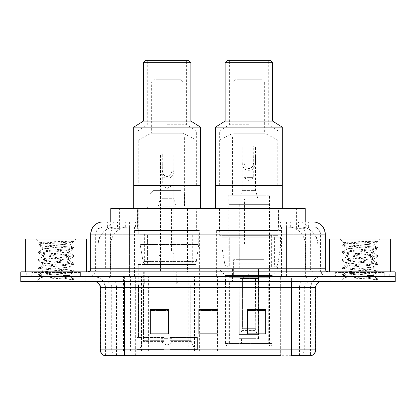 <?xml version="1.0" encoding="UTF-8"?>
<svg xmlns="http://www.w3.org/2000/svg" width="416" height="416" viewBox="0 0 416 416"><rect width="100%" height="100%" fill="white"/><g stroke="black" fill="none" stroke-linecap="round" stroke-linejoin="round"><path stroke-width="0.31" stroke-dasharray="2.08 1.56" d="M123.287 350.834L217.896 350.834L123.287 350.834L123.287 276.682L217.896 276.682L123.287 276.682M281.055 230.49L216.632 230.49L281.055 230.49L281.055 276.682L216.632 276.682L281.055 276.682M216.632 230.49L216.632 276.682M199.368 230.49L134.945 230.49L199.368 230.49L199.368 350.834L134.945 350.834L199.368 350.834M134.945 230.49L134.945 350.834M299.468 226.84L293.55 226.84L302.63 227.058C304.918 227.744 305.692 228.181 304.959 228.363L296.384 228.363L291.496 227.318L281.44 226.866L134.56 226.866L124.504 227.318L119.616 228.363L111.041 228.363L110.765 228.244L110.765 221.978L308.89 221.978L107.11 221.978L107.11 226.84L308.89 226.84L107.11 226.84M305.235 208.608L110.765 208.608M301.59 226.918A18.231 18.231 0 0 1 318.183 245.076L318.183 276.682L97.817 276.682L318.183 276.682M110.765 228.244C110.781 227.906 111.649 227.51 113.37 227.058L122.45 226.84L116.532 226.84M114.41 226.918A18.231 18.231 0 0 0 97.817 245.076L98.186 245.076L98.186 276.682M196.633 208.608L137.68 208.608L196.633 208.608L196.633 230.49L137.68 230.49L196.633 230.49M137.68 208.608L137.68 230.49M278.32 208.608L219.367 208.608L278.32 208.608L278.32 230.49L219.367 230.49L278.32 230.49M219.367 208.608L219.367 230.49M305.235 221.978L305.235 228.244L304.959 228.363L304.959 208.608M122.45 226.84L293.55 226.84M115.008 221.978L308.89 221.978L308.89 226.84M313.149 226.84L102.851 226.84L313.149 226.84A7.296 7.296 0 0 1 320.44 234.135L320.44 268.778L90.698 268.778M90.698 234.135L320.44 234.135L95.56 234.135L95.852 234.135L95.852 268.778L95.56 268.778A7.899 7.899 0 0 1 87.656 276.682L328.344 276.682L87.656 276.682M115.008 271.82L328.344 271.82L115.008 271.82M384.259 271.82L335.634 271.82L384.259 271.82L384.259 276.682L335.634 276.682L384.259 276.682L384.259 273.031L335.634 273.031L384.259 273.031M335.634 271.82L335.634 273.031M80.366 271.82L31.741 271.82L80.366 271.82L80.366 276.682L31.741 276.682L80.366 276.682L80.366 273.031L31.741 273.031L80.366 273.031M31.741 271.82L31.741 273.031M376.969 281.544L20.8 281.544L20.8 271.82L395.2 271.82L395.2 276.682L376.969 276.682L395.2 276.682L395.2 281.544L376.969 281.544L376.969 276.682L39.031 276.682L376.969 276.682L376.969 271.82M20.8 276.682L39.031 276.682L20.8 276.682M85.228 276.682L85.228 281.544L26.879 281.544L85.228 281.544L26.879 281.544L85.228 281.544L85.228 276.682L26.879 276.682L26.879 281.544L26.879 276.682L85.228 276.682M389.121 276.682L389.121 281.544L330.772 281.544L389.121 281.544L330.772 281.544L389.121 281.544L389.121 276.682L330.772 276.682L330.772 281.544L330.772 276.682L389.121 276.682M85.831 273.031L26.27 273.031L85.831 273.031L85.831 276.682L26.27 276.682L85.831 276.682M26.27 273.031L26.27 276.682M389.73 273.031L330.169 273.031L389.73 273.031L389.73 276.682L330.169 276.682L389.73 276.682M330.169 273.031L330.169 276.682M310.544 355.696L291.387 355.696L310.84 355.696L310.544 355.696L310.544 287.622L310.84 287.622A10.941 10.941 0 0 1 321.781 276.682L94.219 276.682L321.781 276.682M105.16 355.696L105.16 287.622L315.702 287.622M291.387 281.544L94.219 281.544L291.387 281.544M335.634 276.682L384.259 276.682L335.634 276.682M31.741 276.682L80.366 276.682L31.741 276.682M265.741 333.029L265.741 309.561L265.741 333.871L247.504 333.871L247.504 309.686L247.504 333.871L265.741 333.871L265.741 309.806L265.741 333.871L265.741 310.528L247.504 310.528L247.504 333.871L247.504 309.561L265.741 309.561L247.504 309.561L265.741 309.561L265.741 333.029L247.504 333.029M168.496 333.029L168.496 309.561L168.496 333.871L150.259 333.871L150.259 309.686L150.259 333.871L168.496 333.871L168.496 309.806L168.496 333.871L168.496 310.528L150.259 310.528L150.259 333.871L150.259 309.561L168.496 309.561L150.259 309.561L168.496 309.561L168.496 333.029L150.259 333.029M217.116 333.029L217.116 309.561L217.116 333.871L198.884 333.871L198.884 309.686L198.884 333.871L217.116 333.871L217.116 309.806L217.116 333.871L217.116 310.528L198.884 310.528L198.884 333.871L198.884 309.561L217.116 309.561L198.884 309.561L217.116 309.561L217.116 333.029L198.884 333.029M116.038 355.696A6.079 5.985 -90 0 1 111.727 349.861L111.727 287.622L135.673 287.622L135.673 355.696L280.327 355.696L280.327 349.861L100.667 349.861A6.079 5.985 -90 0 0 104.978 355.696L311.324 355.696M124.613 276.682L124.613 355.696L291.387 355.696L291.387 287.622L105.16 287.622C104.515 280.977 100.87 277.332 94.219 276.682M217.116 310.528L217.116 309.806L217.116 310.528L198.884 310.528L198.884 333.871L217.116 333.871L217.116 310.528M168.496 310.528L168.496 309.806L168.496 310.528L150.259 310.528L150.259 333.871L168.496 333.871L168.496 310.528M265.741 310.528L265.741 309.806L265.741 310.528L247.504 310.528L247.504 333.871L265.741 333.871L265.741 310.528M217.116 309.686L198.884 309.686M168.496 309.686L150.259 309.686M265.741 309.686L247.504 309.686M80.969 276.682L31.132 276.682L80.969 276.682A0.608 0.608 0 0 1 80.366 276.073L31.741 276.073L80.366 276.073L80.366 272.428A0.608 0.608 0 0 1 80.969 271.82L31.132 271.82L80.969 271.82M31.132 276.682A0.608 0.608 0 0 0 31.741 276.073L31.741 272.428A0.608 0.608 0 0 0 31.132 271.82M86.44 271.82L25.662 271.82L86.44 271.82M65.052 275.465C56.623 276.078 40.388 276.687 40.539 277.238C38.995 278.101 73.382 278.886 73.939 279.64L65.01 278.424L47.091 277.134L38.251 275.98L40.534 275.205L65.01 273.276L73.856 272.121L69.789 274.399L69.789 275.465L65.052 275.465C68.162 275.09 69.742 274.732 69.789 274.399C70.632 273.114 41.47 271.825 42.312 270.54C41.47 269.256 70.632 267.966 69.789 266.682C70.632 265.398 41.47 264.108 42.312 262.824C41.47 261.539 70.632 260.25 69.789 258.965C70.632 257.681 41.47 256.386 42.312 255.102C41.47 253.817 70.632 252.528 69.789 251.243L69.789 253.172L73.856 255.455L65.01 254.301L40.534 252.372L38.251 251.597L47.091 250.442L71.568 248.513L73.97 247.868L65.01 246.579L40.534 244.65L38.132 244.01L47.091 242.72L73.97 240.895L75.868 238.997L36.234 238.997L75.868 238.997M73.856 272.121L71.568 271.346L47.091 269.417L38.132 268.128L40.534 267.488L65.01 265.559L73.97 264.269L71.568 263.624L47.091 261.695L38.251 260.541L40.534 259.766L65.01 257.837L73.856 256.682L69.789 258.965L69.789 260.894C70.632 259.61 41.47 258.32 42.312 257.036C41.47 255.752 70.632 254.457 69.789 253.172C70.632 251.888 41.47 250.598 42.312 249.314L38.251 251.597M73.856 256.682L71.568 255.908L47.091 253.978L38.132 252.694L40.534 252.049L65.01 250.12L73.856 248.96L69.789 251.243C70.632 249.959 41.47 248.669 42.312 247.385L42.312 249.314C41.47 248.03 70.632 246.74 69.789 245.456L73.856 247.738M73.856 248.96L71.568 248.191L47.091 246.262L38.251 245.102L42.312 247.385C43.826 246.631 49.759 245.861 60.107 245.076L69.789 245.076L69.789 245.456L69.103 245.076C65.369 244.27 39.619 243.558 40.108 242.871L36.234 238.997M73.856 264.399L69.789 266.682L69.789 268.611C70.632 267.327 41.47 266.037 42.312 264.753C41.47 263.468 70.632 262.179 69.789 260.894L73.856 263.177L65.01 262.018L40.534 260.088L38.132 259.444L47.091 258.159L71.568 256.23L73.856 255.455M38.251 252.824L42.468 255.278L42.312 257.036L38.251 259.314M73.939 279.64L69.472 279.64C71.713 278.933 72.504 278.226 71.843 277.514L66.581 275.465C59.285 274.498 41.595 273.458 42.312 272.47C41.47 271.185 70.632 269.896 69.789 268.611L73.856 270.894L65.01 269.74L40.534 267.81L38.132 267.166L47.091 265.876L71.568 263.947L73.856 263.177M38.251 260.541L42.468 262.995L42.312 264.753L38.251 267.036M66.581 275.465L69.789 275.465L71.843 277.514M38.251 268.258L42.468 270.717L42.312 272.47L38.251 274.752L47.091 273.598L71.568 271.669L73.856 270.894M38.251 245.102L40.534 244.327L65.01 242.398L73.856 241.244L73.97 240.895L73.663 240.895L73.013 241.732L60.107 245.076M69.103 245.076L69.789 245.076L73.46 241.41M69.472 279.64L73.97 278.741L73.97 279.64L75.868 281.544L36.234 281.544L75.868 281.544M38.251 275.98L40.581 277.332L36.234 281.544M70.782 240.895C62.104 241.514 38.646 242.174 40.108 242.871L38.251 243.88M25.662 238.997L86.44 238.997M73.97 278.741L65.01 277.456L40.534 275.527L38.251 274.752M73.97 241.114L73.663 240.895M180.528 79.758L153.785 79.758L180.528 79.758L182.957 82.186L151.351 82.186L151.351 133.24L182.957 133.24L151.351 133.24L156.218 133.24L156.218 136.89L178.095 136.89L178.095 133.24L156.218 133.24L156.218 79.758L178.095 79.758L178.095 133.24L182.957 133.24L196.024 139.927L196.024 181.865L138.289 181.865L138.289 185.51L196.024 185.51L138.289 185.51M153.785 79.758L151.351 82.186L182.957 82.186L182.957 133.24M156.218 136.89L149.958 136.89L149.958 181.865L196.024 181.865L196.024 185.51M149.958 136.89L178.095 136.89M196.024 139.927L138.289 139.927L138.289 181.865L149.958 181.865L149.958 206.175L184.356 206.175L184.356 136.89M187.216 206.175L147.098 206.175L187.216 206.175L187.216 271.82L147.098 271.82L187.216 271.82M147.098 206.175L147.098 271.82M190.98 271.82L143.333 271.82L190.98 271.82L190.98 285.189M190.788 340.34L190.788 285.189L190.788 340.34L194.828 349.617L170.196 349.617L197.392 349.617L170.196 349.617L170.196 337.459L197.392 337.459L170.196 337.459L170.196 349.617L197.392 349.617L197.392 337.459L195.868 337.459L196.024 285.189L195.868 337.459L197.392 337.459L197.392 349.617L194.828 349.617L190.788 340.34L170.196 340.34L170.196 349.617L170.196 285.189L170.196 340.34L190.788 340.34M164.117 285.189L170.196 285.189L164.117 285.189L164.117 337.459L138.445 337.459L164.117 337.459L164.117 285.189L164.117 340.34L164.117 285.189L170.196 285.189L170.196 337.459L170.196 285.189L164.117 285.189M143.525 285.189L143.525 340.34L139.485 349.617L164.117 349.617L164.117 340.34L164.117 349.617L136.921 349.617L164.117 349.617L164.117 337.459L164.117 349.617L136.921 349.617L136.921 337.459L164.117 337.459L136.921 337.459L138.445 337.459L138.445 285.189L138.445 337.459L136.921 337.459L136.921 349.617L139.485 349.617L143.525 340.34L143.525 285.189L138.289 285.189L143.525 285.189M143.333 271.82L143.333 285.189M138.289 264.524L196.024 264.524L138.289 264.524L138.289 285.189M196.024 264.524L196.024 285.189M144.362 234.135L189.951 234.135L144.362 234.135L144.362 264.524L189.951 264.524L144.362 264.524M189.951 234.135L189.951 264.524M138.289 208.608L196.024 208.608L138.289 208.608L138.289 234.135L196.024 234.135L138.289 234.135M196.024 208.608L196.024 234.135M200.585 208.608L133.728 208.608L200.585 208.608M133.728 185.51L200.585 185.51L133.728 185.51M184.356 206.175L149.958 206.175M195.868 285.189L190.788 285.189L195.868 285.189M178.095 79.758L156.218 79.758M138.289 139.927L151.351 133.24M187.517 271.82L146.796 271.82L146.796 208L187.517 208L146.796 208L148.621 206.175L185.692 206.175L187.517 208L187.517 271.82L146.796 271.82M144.305 283.972L190.008 283.972L144.305 283.972L144.305 271.82L190.008 271.82L144.305 271.82M190.008 283.972L190.008 271.82M184.538 206.175L149.776 206.175L184.538 206.175L184.538 194.022L149.776 194.022L184.538 194.022L180.892 190.372L153.421 190.372L180.892 190.372M149.776 206.175L149.776 194.022L153.421 190.372M176.275 283.972L158.038 283.972L176.275 283.972L176.275 271.82L158.038 271.82L176.275 271.82L176.275 281.544L158.038 281.544L155.61 283.972L178.703 283.972L155.61 283.972M158.038 283.972L158.038 271.82L158.038 281.544L176.275 281.544L178.703 283.972M160.472 190.372L173.841 190.372L160.472 190.372L160.472 271.82L173.841 271.82L160.472 271.82M173.841 190.372L173.841 271.82M185.692 206.175L148.621 206.175M158.038 206.783L160.472 198.276L173.841 198.276L173.841 164.107L172.021 164.107L172.021 185.51L162.292 185.51L167.154 188.432L172.021 185.51L162.292 185.51L162.292 164.107C162.526 168.938 161.195 175.791 167.164 176.504C173.134 175.755 171.777 168.932 172.021 164.107L172.021 153.904L162.292 153.904L162.292 164.107L160.472 164.107L160.472 153.904L173.841 153.904L173.841 164.107C173.8 170.201 174.736 178.001 167.175 178.22C159.567 178.017 160.514 170.232 160.472 164.107L160.472 198.276L173.841 198.276L176.275 206.783L158.038 206.783L176.275 206.783M175.058 271.82L159.255 271.82L175.058 271.82L175.058 256.017L159.255 256.017L175.058 256.017L172.021 251.763L162.292 251.763L172.021 251.763M159.255 271.82L159.255 256.017L162.292 251.763M171.413 251.763L162.9 251.763L171.413 251.763L171.413 206.783L162.9 206.783L171.413 206.783M162.9 251.763L162.9 206.783M161.08 283.972L161.08 338.676L167.154 338.676L161.08 338.676A6.079 6.079 0 0 0 167.154 344.755A6.079 6.079 0 0 0 173.233 338.676L167.154 338.676L173.233 338.676L173.233 283.972L161.08 283.972L173.233 283.972M158.038 271.82L176.275 271.82L158.038 271.82M162.292 153.904L160.472 153.904M173.841 153.904L172.021 153.904M192.691 264.524L192.686 264.524A3.645 3.645 90 0 0 196.3 261.404L143.073 261.404C143.796 263.489 145.304 264.529 147.597 264.524L147.602 234.744L147.602 264.524C145.314 264.534 143.806 263.494 143.073 261.404L140.145 244.468L140.145 234.744L198.76 234.744L198.76 244.468L140.145 244.468L143.073 261.404L196.3 261.404C195.837 264.378 192.384 264.737 192.691 264.524L147.597 264.524L192.691 264.524L192.686 234.744L147.602 234.744L192.686 234.744M198.76 234.744L140.145 234.744L147.602 234.744L140.145 234.744L140.145 244.468L198.76 244.468L196.3 261.404M133.728 127.166L200.585 127.166M143.452 121.087L190.861 121.087M167.154 130.811L196.331 130.811L167.154 130.811M143.452 62.738L190.861 62.738M167.154 124.732L186.607 124.732L167.154 124.732M145.886 60.304L188.427 60.304M167.154 185.51L196.331 185.51L167.154 185.51M167.154 60.304L186.607 60.304L167.154 60.304M384.868 276.682L335.031 276.682L384.868 276.682A0.608 0.608 0 0 1 384.259 276.073L335.634 276.073L384.259 276.073L384.259 272.428A0.608 0.608 0 0 1 384.868 271.82L335.031 271.82L384.868 271.82M335.031 276.682A0.608 0.608 0 0 0 335.634 276.073L335.634 272.428A0.608 0.608 0 0 0 335.031 271.82M390.338 271.82L329.56 271.82L390.338 271.82M368.95 275.465C360.516 276.078 344.282 276.687 344.438 277.238C342.893 278.101 377.281 278.886 377.837 279.64L368.909 278.424L350.99 277.134L342.144 275.98L344.432 275.205L368.909 273.276L377.749 272.121L373.688 274.399L373.688 275.465L368.95 275.465C372.055 275.09 373.636 274.732 373.688 274.399C374.53 273.114 345.368 271.825 346.211 270.54C345.368 269.256 374.53 267.966 373.688 266.682C374.53 265.398 345.368 264.108 346.211 262.824C345.368 261.539 374.53 260.25 373.688 258.965C374.53 257.681 345.368 256.386 346.211 255.102C345.368 253.817 374.53 252.528 373.688 251.243L373.688 253.172L377.749 255.455L368.909 254.301L344.432 252.372L342.144 251.597L350.99 250.442L375.466 248.513L377.868 247.868L368.909 246.579L344.432 244.65L342.03 244.01L350.99 242.72L377.868 240.895L379.766 238.997L340.132 238.997L379.766 238.997M377.749 272.121L375.466 271.346L350.99 269.417L342.03 268.128L344.432 267.488L368.909 265.559L377.868 264.269L375.466 263.624L350.99 261.695L342.144 260.541L344.432 259.766L368.909 257.837L377.749 256.682L373.688 258.965L373.688 260.894C374.53 259.61 345.368 258.32 346.211 257.036C345.368 255.752 374.53 254.457 373.688 253.172C374.53 251.888 345.368 250.598 346.211 249.314L342.144 251.597M377.749 256.682L375.466 255.908L350.99 253.978L342.03 252.694L344.432 252.049L368.909 250.12L377.749 248.96L373.688 251.243C374.53 249.959 345.368 248.669 346.211 247.385L346.211 249.314C345.368 248.03 374.53 246.74 373.688 245.456L377.749 247.738M377.749 248.96L375.466 248.191L350.99 246.262L342.144 245.102L346.211 247.385C347.719 246.631 353.652 245.861 364.005 245.076L373.688 245.076L373.688 245.456L373.001 245.076C369.268 244.27 343.517 243.558 344.001 242.871L340.132 238.997M377.749 264.399L373.688 266.682L373.688 268.611C374.53 267.327 345.368 266.037 346.211 264.753C345.368 263.468 374.53 262.179 373.688 260.894L377.749 263.177L368.909 262.018L344.432 260.088L342.03 259.444L350.99 258.159L375.466 256.23L377.749 255.455M342.144 252.824L346.362 255.278L346.211 257.036L342.144 259.314M377.837 279.64L373.365 279.64C375.612 278.933 376.397 278.226 375.736 277.514L370.479 275.465C363.184 274.498 345.493 273.458 346.211 272.47C345.368 271.185 374.53 269.896 373.688 268.611L377.749 270.894L368.909 269.74L344.432 267.81L342.03 267.166L350.99 265.876L375.466 263.947L377.749 263.177M342.144 260.541L346.362 262.995L346.211 264.753L342.144 267.036M370.479 275.465L373.688 275.465L375.736 277.514M342.144 268.258L346.362 270.717L346.211 272.47L342.144 274.752L350.99 273.598L375.466 271.669L377.749 270.894M342.144 245.102L344.432 244.327L368.909 242.398L377.749 241.244L377.868 240.895L377.562 240.895L376.906 241.732L364.005 245.076M373.001 245.076L373.688 245.076L377.354 241.41M373.365 279.64L377.868 278.741L377.868 279.64L379.766 281.544L340.132 281.544L379.766 281.544M342.144 275.98L344.474 277.332L340.132 281.544M374.676 240.895C366.002 241.514 342.54 242.174 344.001 242.871L342.144 243.88M329.56 238.997L390.338 238.997M377.868 278.741L368.909 277.456L344.432 275.527L342.144 274.752M377.868 241.114L377.562 240.895M227.874 345.966L269.812 345.966L227.874 345.966A2.434 2.434 0 0 1 225.446 343.538L272.246 343.538L225.446 343.538L225.446 275.465L220.095 269.994L277.592 269.994L220.095 269.994L220.095 266.958L277.592 266.958L220.095 266.958M269.812 345.966A2.434 2.434 0 0 0 272.246 343.538L272.246 275.465L225.446 275.465L272.246 275.465L277.592 269.994L277.592 266.958M237.905 136.89L265.252 136.89L259.782 136.89L259.782 133.24L237.905 133.24L237.905 136.89L259.782 136.89M232.435 136.89L232.435 181.865L265.252 181.865L265.252 136.89M232.435 195.234L232.435 181.865L219.976 181.865L219.976 185.51L277.711 185.51L277.711 181.865L219.976 181.865L219.976 139.927L277.711 139.927L277.711 181.865L265.252 181.865L265.252 195.234L232.435 195.234L265.252 195.234M259.782 79.758L237.905 79.758L259.782 79.758L259.782 133.24L264.649 133.24L233.043 133.24L264.649 133.24L277.711 139.927M237.905 79.758L237.905 133.24L233.043 133.24L233.043 82.186L264.649 82.186L233.043 82.186L235.472 79.758L262.215 79.758L235.472 79.758M262.215 79.758L264.649 82.186L264.649 133.24M282.272 208.608L215.415 208.608L282.272 208.608M219.669 208.608L278.018 208.608L219.669 208.608L219.669 235.352L278.018 235.352L219.669 235.352M278.018 208.608L278.018 235.352M226.049 235.352L271.638 235.352L226.049 235.352L226.049 266.958L271.638 266.958L226.049 266.958M271.638 235.352L271.638 266.958M269.511 195.234L228.181 195.234L269.511 195.234L269.511 345.966L228.181 345.966L269.511 345.966M228.181 195.234L228.181 345.966M215.415 185.51L282.272 185.51L215.415 185.51M277.711 185.51L219.976 185.51M219.976 139.927L233.043 133.24M268.294 342.93L229.393 342.93L268.294 342.93L268.294 282.152L229.393 282.152L268.294 282.152M229.393 342.93L229.393 282.152M256.136 338.676L241.55 338.676L256.136 338.676L256.136 342.93L241.55 342.93L256.136 342.93M241.55 338.676L241.55 342.93M232.435 282.152L265.252 282.152L232.435 282.152L232.435 268.778L265.252 268.778L232.435 268.778M265.252 282.152L265.252 268.778M239.117 338.676L258.57 338.676L239.117 338.676L239.117 268.778L258.57 268.778L239.117 268.778M258.57 338.676L258.57 268.778M228.784 204.355L268.902 204.355L228.784 204.355L228.784 277.29L268.902 277.29L228.784 277.29M268.902 204.355L268.902 277.29M257.962 204.355L239.725 204.355L257.962 204.355L257.962 268.778L239.725 268.778L257.962 268.778M239.725 204.355L239.725 268.778M264.04 268.778L233.646 268.778L264.04 268.778L264.04 277.29L233.646 277.29L264.04 277.29M233.646 268.778L233.646 277.29M274.378 266.958L274.373 266.958A3.645 3.645 90 0 0 277.987 263.832L224.76 263.832C225.482 265.923 226.996 266.963 229.289 266.958L229.289 237.172L229.289 266.958C227.001 266.968 225.493 265.928 224.76 263.832L221.832 246.901L221.832 237.172L280.446 237.172L280.446 246.901L221.832 246.901L224.76 263.832L277.987 263.832C276.432 266.458 275.231 267.504 274.378 266.958L229.289 266.958L274.378 266.958L274.373 237.172L229.289 237.172L274.373 237.172M280.446 237.172L221.832 237.172L229.289 237.172L221.832 237.172L221.832 246.901L280.446 246.901L277.987 263.832M239.725 198.884L242.159 190.372L255.528 190.372L255.528 156.208L253.708 156.208L253.708 177.611L243.979 177.611L248.846 180.534L253.708 177.611L243.979 177.611L243.979 156.208C244.218 161.039 242.882 167.892 248.851 168.605C254.821 167.851 253.464 161.034 253.708 156.208L253.708 146.006L243.979 146.006L243.979 156.208L242.159 156.208L242.159 146.006L255.528 146.006L255.528 156.208C255.486 162.302 256.422 170.102 248.862 170.316C241.254 170.113 242.206 162.334 242.159 156.208L242.159 190.372L255.528 190.372L257.962 198.884L239.725 198.884L257.962 198.884M257.962 259.662L239.725 259.662L257.962 259.662L257.962 243.859L239.725 243.859L257.962 243.859M239.725 259.662L239.725 243.859M253.1 243.859L244.587 243.859L253.1 243.859L253.1 198.884L244.587 198.884L253.1 198.884M244.587 243.859L244.587 198.884M242.159 278.502L248.846 274.487L255.528 278.502L242.159 278.502L255.278 278.502L255.278 328.344L257.156 334.422L258.398 334.422L258.398 278.502L258.398 334.422L239.294 334.422L258.398 334.422L239.294 334.422L239.117 268.169L258.57 268.169L239.117 268.169M258.57 278.502L258.57 268.169M239.117 278.502L239.294 334.422L257.156 334.422L255.278 328.344L255.528 278.502M264.04 268.169L233.646 268.169L264.04 268.169L264.04 259.662L233.646 259.662L264.04 259.662M233.646 268.169L233.646 259.662M240.531 334.422L242.414 328.344L242.414 278.502L242.414 328.344L240.531 334.422M258.398 278.502L255.278 278.502L258.398 278.502M242.414 278.502L239.294 278.502L242.414 278.502M243.979 146.006L242.159 146.006M255.528 146.006L253.708 146.006M215.415 127.166L282.272 127.166M225.139 121.087L272.548 121.087M248.846 130.811L219.669 130.811L248.846 130.811M225.139 62.738L272.548 62.738M248.846 124.732L229.393 124.732L248.846 124.732M227.573 60.304L270.114 60.304M248.846 185.51L278.018 185.51L248.846 185.51M248.846 60.304L268.294 60.304L248.846 60.304M123.562 350.834L123.562 276.682M111.041 228.363L111.041 208.608M113.37 227.058A18.231 17.956 -90 0 0 98.186 245.076L318.183 245.076L293.868 245.076L293.868 276.682M317.814 276.682L317.814 245.076A18.231 17.956 90 0 0 302.63 227.058M122.132 226.84L122.132 245.076L97.817 245.076L97.817 276.682M281.44 226.866L281.44 276.682M291.496 227.318A18.231 17.956 90 0 1 305.38 245.076L305.38 276.682M134.56 226.866L134.56 276.682M124.504 227.318A18.231 17.956 -90 0 0 110.62 245.076L110.62 276.682M293.868 226.84L293.868 245.076L122.132 245.076L122.132 276.682M128.996 226.881L128.996 221.978M119.616 228.363L119.616 208.608M137.571 226.881L137.571 208.608M278.429 226.881L278.429 208.608M296.384 228.363L296.384 208.608M287.004 226.881L287.004 221.978M148.377 350.834L148.377 276.682M130.421 350.834L130.421 276.682M188.812 350.834L188.812 276.682M194.527 350.834L194.527 276.682M217.532 350.834L217.532 276.682M211.822 350.834L211.822 309.686M211.822 309.561L211.822 276.682M141.518 350.834L141.518 276.682M125.341 226.84L125.341 221.978M102.851 226.84L97.573 229.102L95.675 232.825L95.56 268.778L300.992 268.778L300.992 226.84M129.584 221.978L129.584 268.778L95.852 268.778A7.899 7.779 90 0 1 88.072 276.682M300.992 276.682L300.992 268.778L320.44 268.778C320.908 273.577 323.544 276.214 328.344 276.682M286.416 221.978L286.416 234.135L325.302 234.135M325.302 268.778L324.932 268.778L324.932 234.135A12.158 11.97 90 0 0 312.962 221.978M39.031 271.82L39.031 281.544M117.614 221.978A12.158 11.97 -90 0 0 105.638 234.135L105.638 268.778A3.037 2.995 90 0 1 102.648 271.82M103.038 221.978A12.158 11.97 -90 0 0 91.068 234.135L91.068 268.778A3.037 2.995 90 0 1 88.072 271.82M298.386 221.978A12.158 11.97 90 0 1 310.362 234.135L310.362 268.778L286.416 268.778L286.416 271.82M327.928 271.82A3.037 2.995 -90 0 1 324.932 268.778L310.362 268.778A3.037 2.995 -90 0 0 313.352 271.82M103.038 226.84A7.296 7.181 -90 0 0 95.852 234.135L286.416 234.135L286.416 268.778L129.584 268.778L129.584 271.82M129.584 226.84L129.584 276.682M117.614 226.84A7.296 7.181 -90 0 0 110.427 234.135L110.427 268.778A7.899 7.779 90 0 1 102.648 276.682M115.008 226.84L115.008 276.682M312.962 226.84A7.296 7.181 90 0 1 320.148 234.135L320.148 268.778A7.899 7.779 -90 0 0 327.928 276.682M298.386 226.84A7.296 7.181 90 0 1 305.573 234.135L305.573 268.778A7.899 7.779 -90 0 0 313.352 276.682M286.416 226.84L286.416 276.682M107.385 226.84L107.385 221.978M117.463 226.84L117.463 221.978M135.418 226.84L135.418 221.978M280.582 226.84L280.582 221.978M298.537 226.84L298.537 221.978M308.615 226.84L308.615 221.978M290.659 226.84L290.659 221.978M299.962 355.696A6.079 5.985 90 0 0 304.273 349.861L280.327 349.861L280.327 287.622L310.544 287.622A10.941 10.774 -90 0 1 321.318 276.682M100.298 287.622L100.667 287.622L100.667 349.861L100.298 349.861M311.022 355.696A6.079 5.985 90 0 0 315.333 349.861L304.273 349.861L304.273 287.622A6.079 5.985 -90 0 1 310.258 281.544M315.702 349.861L315.333 349.861L315.333 287.622A6.079 5.985 -90 0 1 321.318 281.544M94.682 281.544A6.079 5.985 90 0 1 100.667 287.622L111.727 287.622A6.079 5.985 90 0 0 105.742 281.544M135.673 355.696L135.673 281.544M280.327 355.696L280.327 281.544M299.484 355.696L299.484 287.622A10.941 10.774 -90 0 1 310.258 276.682M310.84 355.696L310.84 287.622L291.387 287.622L291.387 276.682M105.456 355.696L105.456 287.622A10.941 10.774 90 0 0 94.682 276.682M116.516 355.696L116.516 287.622A10.941 10.774 90 0 0 105.742 276.682M135.673 276.682L135.673 287.622L280.327 287.622L280.327 276.682M80.366 272.428L31.741 272.428L80.366 272.428M143.525 340.34L164.117 340.34L143.525 340.34M191.074 341.624L170.196 341.624L191.074 341.624M143.239 341.624L164.117 341.624L143.239 341.624M384.259 272.428L335.634 272.428L384.259 272.428M242.029 330.424L255.658 330.424L242.029 330.424M242.414 328.344L255.278 328.344L242.414 328.344M217.896 350.834L217.896 276.682M38.132 274.882L38.132 275.85M73.97 271.024L73.97 271.991M38.132 267.166L38.132 268.128M73.97 263.307L73.97 264.269M38.132 259.444L38.132 260.411M73.97 255.585L73.97 256.552M38.132 251.727L38.132 252.694M73.97 247.868L73.97 248.83M38.132 244.01L38.132 244.972M73.856 241.244L73.013 241.732M71.344 277.15L73.856 278.611M137.982 185.51L137.982 130.811L147.706 124.732L147.706 60.304M196.331 185.51L196.331 130.811L186.607 124.732L186.607 60.304M342.03 274.882L342.03 275.85M377.868 271.024L377.868 271.991M342.03 267.166L342.03 268.128M377.868 263.307L377.868 264.269M342.03 259.444L342.03 260.411M377.868 255.585L377.868 256.552M342.03 251.727L342.03 252.694M377.868 247.868L377.868 248.83M342.03 244.01L342.03 244.972M377.749 241.244L376.906 241.732M375.237 277.15L377.749 278.611M219.669 185.51L219.669 130.811L229.393 124.732L229.393 60.304M278.018 185.51L278.018 130.811L268.294 124.732L268.294 60.304"/><path stroke-width="0.62" d="M107.11 221.978L115.008 221.978L107.11 221.978L110.765 221.978L110.765 208.608L305.235 208.608L305.235 221.978M102.851 221.978A12.158 12.158 0 0 0 90.698 234.135L90.698 268.778A3.037 3.037 0 0 1 87.656 271.82M313.149 221.978A12.158 12.158 0 0 1 325.302 234.135L115.008 234.135L115.008 221.978L308.89 221.978M325.302 234.135L325.302 268.778C325.484 270.624 326.498 271.638 328.344 271.82M39.031 271.82L20.8 271.82L20.8 276.682L39.031 276.682L20.8 276.682L20.8 281.544L39.031 281.544L39.031 276.682L376.969 276.682L39.031 276.682L39.031 271.82L376.969 271.82L376.969 276.682L395.2 276.682L376.969 276.682L376.969 281.544L39.031 281.544M376.969 281.544L395.2 281.544L395.2 271.82L376.969 271.82M135.673 355.696L104.978 355.696M315.702 349.861C315.531 352.773 314.075 354.718 311.324 355.696L291.387 355.696L291.387 349.861L315.702 349.861L315.702 287.622A6.079 6.079 0 0 1 321.781 281.544M104.676 355.696A6.079 6.079 0 0 1 100.298 349.861L100.298 287.622C99.939 283.93 97.911 281.902 94.219 281.544M265.741 333.871L265.741 309.561L247.504 309.561L247.504 333.871L265.741 333.871M168.496 333.871L168.496 309.561L150.259 309.561L150.259 333.871L168.496 333.871M217.116 333.871L217.116 309.561L198.884 309.561L198.884 333.871L217.116 333.871M280.327 355.696L124.613 355.696L124.613 349.861L291.387 349.861L291.387 287.622L100.298 287.622M217.116 309.686L198.884 309.686M168.496 309.686L150.259 309.686M265.741 309.686L247.504 309.686M86.44 271.82L86.44 238.997L25.662 238.997L25.662 271.82M200.585 208.608L200.585 127.166L133.728 127.166L133.728 185.51L200.585 185.51L133.728 185.51L133.728 208.608M200.585 127.166L190.861 121.087L143.452 121.087L133.728 127.166M190.861 121.087L190.861 62.738L143.452 62.738L143.452 121.087M190.861 62.738L188.427 60.304L145.886 60.304L143.452 62.738M390.338 271.82L390.338 238.997L329.56 238.997L329.56 271.82M282.272 208.608L282.272 127.166L215.415 127.166L215.415 185.51L282.272 185.51L215.415 185.51L215.415 208.608M282.272 127.166L272.548 121.087L225.139 121.087L215.415 127.166M272.548 121.087L272.548 62.738L225.139 62.738L225.139 121.087M272.548 62.738L270.114 60.304L227.573 60.304L225.139 62.738M128.996 221.978L128.996 208.608M287.004 221.978L287.004 208.608M115.008 271.82L115.008 234.135L90.698 234.135M90.698 268.778L325.302 268.778M300.992 221.978L300.992 271.82M291.387 281.544L291.387 287.622L315.702 287.622M100.298 349.861L124.613 349.861L124.613 281.544M217.116 333.029L198.884 333.029M168.496 333.029L150.259 333.029M265.741 333.029L247.504 333.029"/></g></svg>
